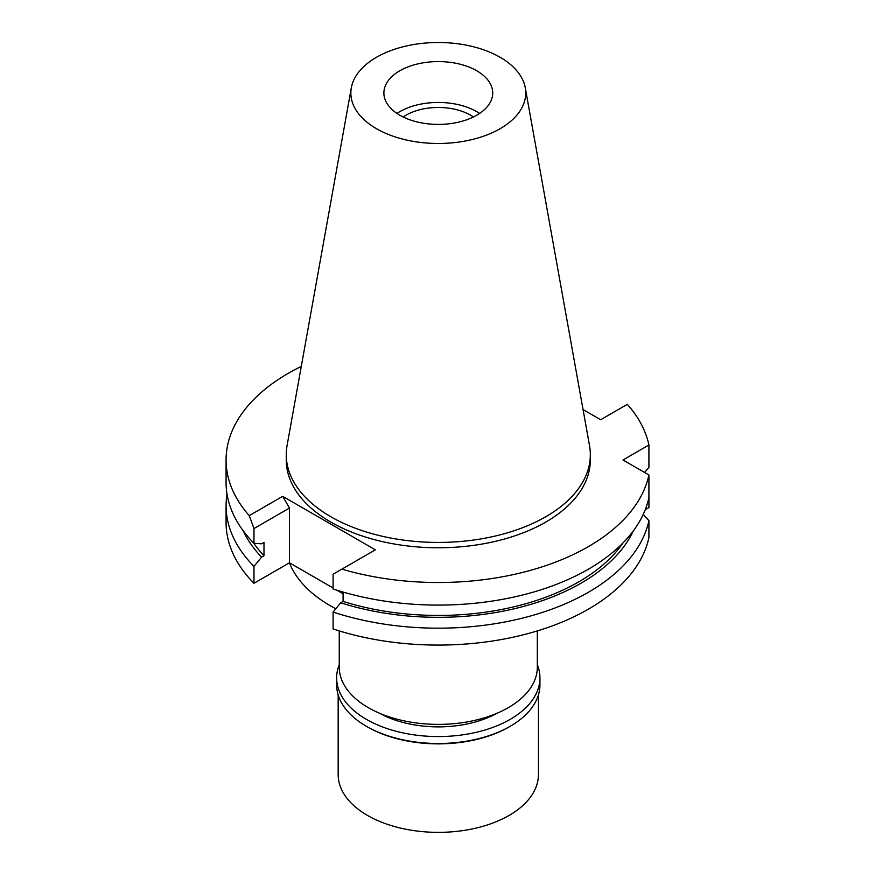 <?xml version="1.0" encoding="UTF-8"?>
<svg xmlns="http://www.w3.org/2000/svg" width="875" height="875" viewBox="0 0 875 875"><rect width="100%" height="100%" fill="white"/><g stroke="black" fill="none" stroke-linecap="round" stroke-linejoin="round"><path stroke-width="1.31" d="M399.82 70.777A54.414 31.412 0 0 0 383.884 92.991A54.414 31.412 0 0 0 417.473 122.019A54.414 31.412 0 0 0 476.777 115.205A54.414 31.412 0 0 0 492.713 92.991A54.414 31.412 0 0 0 459.123 63.973A54.414 31.412 0 0 0 399.82 70.777M396.966 113.433A54.414 31.412 180 0 1 399.82 111.65A54.414 31.412 180 0 1 479.62 113.433M473.43 116.987A45.708 26.392 0 0 0 405.978 115.205A45.708 26.392 0 0 0 403.167 116.987M339.259 630.908L339.259 667.209A99.039 57.181 0 0 0 400.4 720.038A99.039 57.181 0 0 0 508.32 707.645A99.039 57.181 0 0 0 537.327 667.209L537.327 630.908M289.428 562.822A152.578 88.091 0 0 0 335.792 608.77M645.247 509.688L648.922 507.566L648.922 490.678M249.233 515.648L253.98 528.544L253.98 543.309L261.581 543.791L263.988 542.413L263.988 555.734L261.581 557.123L253.98 566.388A212.22 122.522 180 0 1 226.078 505.652L226.078 522.55A212.22 122.522 0 0 0 253.98 583.286L289.461 562.8L289.461 508.058L282.691 496.333L249.233 515.648A212.22 122.522 180 0 1 226.078 459.988A212.22 122.522 180 0 1 288.236 373.352A212.22 122.522 180 0 1 301.284 366.417M343.088 593.764L336.962 590.22M333.091 587.989L289.461 562.8M648.922 520.625A212.22 122.522 180 0 1 588.361 592.288A212.22 122.522 180 0 1 333.091 612.062L333.091 628.961A212.22 122.522 0 0 0 588.361 609.186A212.22 122.522 0 0 0 648.922 537.523L648.922 520.625L643.234 514.38M648.922 474.961L648.922 497.547A212.22 122.522 0 0 1 588.361 569.209A212.22 122.522 0 0 1 333.091 588.973L333.091 574.219L341.895 569.144A212.22 122.522 180 0 0 588.361 546.623A212.22 122.522 180 0 0 648.922 474.961L622.989 459.988L648.922 445.014L648.922 467.589L644.525 472.423M333.091 612.062L340.692 602.798L343.088 601.409L343.088 592.069M341.895 569.144L375.342 549.828L282.691 496.333M253.98 566.388L253.98 583.286M253.98 528.544L289.461 508.058M226.078 505.652A212.22 122.522 180 0 1 227.019 494.113M648.922 445.014A212.22 122.522 180 0 0 627.353 404.327L600.666 419.738L583.045 409.566M286.256 454.661L286.256 459.988A152.042 87.773 0 0 0 380.111 541.089A152.042 87.773 0 0 0 545.803 522.058A152.042 87.773 0 0 0 590.33 459.988L590.33 454.661A152.042 87.773 180 0 1 545.803 516.72A152.042 87.773 180 0 1 380.111 535.752A152.042 87.773 180 0 1 286.256 454.661A152.042 87.773 180 0 1 287.066 445.605L351.323 87.784A87.445 50.487 180 0 1 376.469 57.291A87.445 50.487 180 0 1 467.545 45.413A87.445 50.487 180 0 1 525.273 87.784A87.445 50.487 180 0 1 500.128 128.691A87.445 50.487 180 0 1 400.706 138.578A87.445 50.487 180 0 1 351.323 87.784M343.088 601.409A198.614 114.669 0 0 0 578.736 581.864A198.614 114.669 0 0 0 623.077 542.828M633.303 530.895A201.873 116.55 180 0 1 581.044 583.188A201.873 116.55 180 0 1 340.692 602.798M226.078 459.988L226.078 482.562A212.22 122.522 0 0 0 253.98 543.309M253.52 542.828A198.614 114.669 0 0 0 263.988 555.734M261.581 557.123A201.873 116.55 180 0 1 243.283 530.895M525.273 87.784L589.52 445.605A152.042 87.773 180 0 1 590.33 454.661M379.477 713.213A84.886 49.011 0 0 0 497.109 713.213M338.166 694.925L338.166 774.55A100.122 57.805 0 0 0 399.984 827.958A100.122 57.805 0 0 0 509.097 815.434A100.122 57.805 0 0 0 538.42 774.55L538.42 694.925M509.097 726.928L510.169 726.305L509.097 726.928A100.122 57.805 180 0 1 367.5 726.928L366.417 726.305A101.653 58.691 0 0 0 510.169 726.305L510.169 726.305A101.653 58.691 0 0 0 539.941 684.808L539.941 677.873A101.653 58.691 180 0 1 510.169 719.37A101.653 58.691 180 0 1 399.394 732.091A101.653 58.691 180 0 1 336.645 677.873A101.653 58.691 180 0 1 339.259 664.661M336.645 677.873L336.645 684.808A101.653 58.691 0 0 0 366.417 726.305M537.327 664.661A101.653 58.691 180 0 1 539.941 677.873"/></g></svg>
